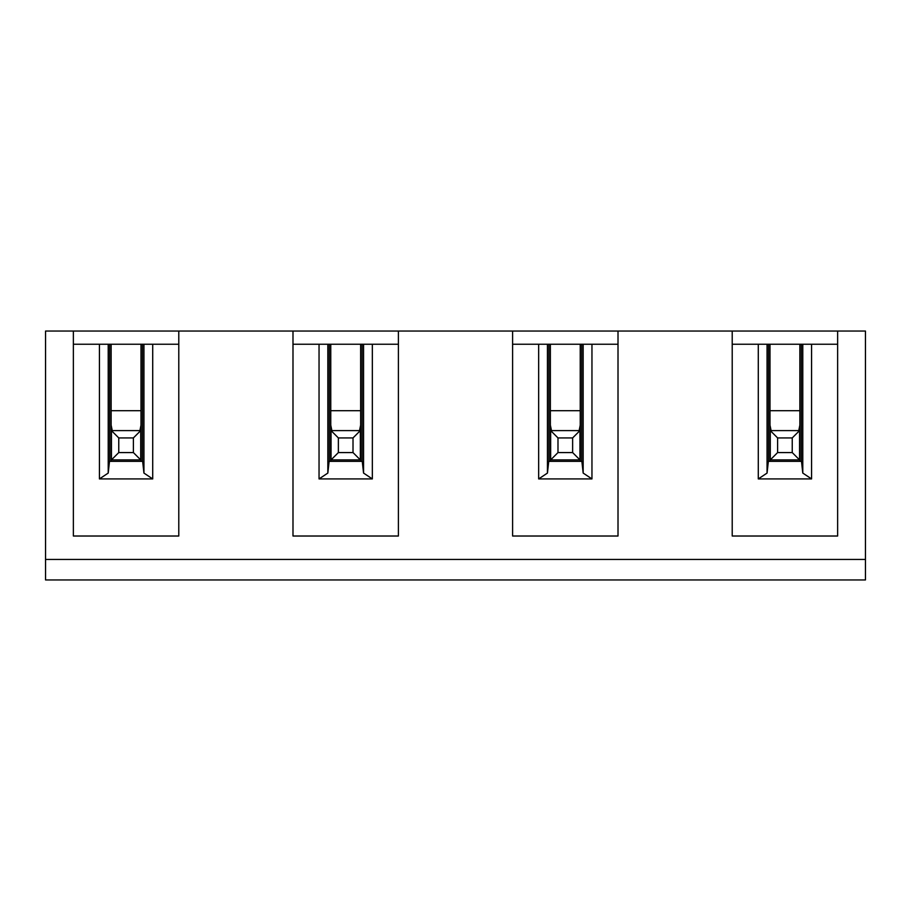 <?xml version="1.0" encoding="UTF-8"?>
<svg xmlns="http://www.w3.org/2000/svg" width="911" height="911" viewBox="0 0 911 911"><rect width="100%" height="100%" fill="white"/><g stroke="black" fill="none" stroke-linecap="round" stroke-linejoin="round"><path stroke-width="1.37" d="M865.45 559.456L865.45 331.046L45.55 331.046L45.55 559.456L865.45 559.456L865.45 579.954L45.55 579.954L45.55 559.456M732.216 331.046L732.216 536.021L837.63 536.021L837.63 331.046M73.37 331.046L73.37 536.021L178.784 536.021L178.784 331.046M292.989 331.046L292.989 536.021L398.403 536.021L398.403 331.046M512.597 331.046L512.597 536.021L618.011 536.021L618.011 331.046M799.858 461.353L799.858 344.233L732.216 344.233M837.63 344.233L811.576 344.233L811.576 478.924L802.785 473.071L802.785 344.233L811.576 344.233M802.785 344.233L799.858 344.233M799.858 410.702L769.989 410.702M771.105 430.607L769.989 425.141M798.753 430.607L799.858 425.141M799.562 430.607L770.285 430.607L777.607 437.929L792.24 437.929L799.562 430.607L799.562 459.896L792.24 452.573L777.607 452.573L777.607 437.929M792.24 437.929L792.24 452.573M777.607 452.573L770.285 459.896L770.285 430.607M799.562 459.896L770.285 459.896M801.327 461.353L801.327 344.233M767.062 344.233L767.062 473.071L768.36 461.353L801.486 461.353L802.785 473.071M758.282 344.233L758.282 478.924L811.576 478.924M767.062 473.071L758.282 478.924M768.531 344.233L768.531 461.353M769.989 344.233L769.989 461.353M141.011 461.353L141.011 344.233L73.37 344.233M178.784 344.233L152.718 344.233L152.718 478.924L143.938 473.071L143.938 344.233L152.718 344.233M143.938 344.233L141.011 344.233M141.011 410.702L111.142 410.702M112.247 430.607L111.142 425.141M139.895 430.607L141.011 425.141M140.715 430.607L111.438 430.607L118.76 437.929L133.393 437.929L140.715 430.607L140.715 459.896L133.393 452.573L118.76 452.573L118.76 437.929M133.393 437.929L133.393 452.573M118.76 452.573L111.438 459.896L111.438 430.607M140.715 459.896L111.438 459.896M111.142 344.233L111.142 461.353M108.215 344.233L108.215 473.071L109.514 461.353L142.64 461.353L143.938 473.071M142.469 461.353L142.469 344.233M99.424 344.233L99.424 478.924L152.718 478.924M108.215 473.071L99.424 478.924M109.673 344.233L109.673 461.353M550.665 459.896L550.665 430.607L557.987 437.929L557.987 452.573L550.665 459.896L579.954 459.896L572.632 452.573L557.987 452.573M557.987 437.929L572.632 437.929L579.954 430.607L550.665 430.607M551.485 430.607L550.369 425.141M572.632 437.929L572.632 452.573M579.954 430.607L579.954 459.896M579.134 430.607L580.239 425.141M580.239 410.702L550.369 410.702M580.239 461.353L580.239 344.233L550.369 344.233L550.369 461.353M548.752 461.353L581.867 461.353L583.165 473.071L591.956 478.924L538.663 478.924L547.443 473.071L548.752 461.353M580.239 344.233L581.708 344.233L581.708 461.353M550.369 344.233L512.597 344.233M618.011 344.233L591.956 344.233L591.956 478.924M583.165 473.071L583.165 344.233L591.956 344.233M583.165 344.233L581.708 344.233M548.912 344.233L548.912 461.353M547.443 344.233L547.443 473.071M538.663 344.233L538.663 478.924M331.046 459.896L331.046 430.607L338.368 437.929L338.368 452.573L331.046 459.896L360.335 459.896L353.012 452.573L338.368 452.573M338.368 437.929L353.012 437.929L360.335 430.607L331.046 430.607M331.866 430.607L330.761 425.141M353.012 437.929L353.012 452.573M360.335 430.607L360.335 459.896M359.515 430.607L360.631 425.141M360.631 410.702L330.761 410.702M360.631 461.353L360.631 344.233L330.761 344.233L330.761 461.353M329.133 461.353L362.248 461.353L363.557 473.071L372.337 478.924L319.044 478.924L327.835 473.071L329.133 461.353M360.631 344.233L362.088 344.233L362.088 461.353M330.761 344.233L292.989 344.233M398.403 344.233L372.337 344.233L372.337 478.924M363.557 473.071L363.557 344.233L372.337 344.233M363.557 344.233L362.088 344.233M329.292 344.233L329.292 461.353M327.835 344.233L327.835 473.071M319.044 344.233L319.044 478.924"/></g></svg>
